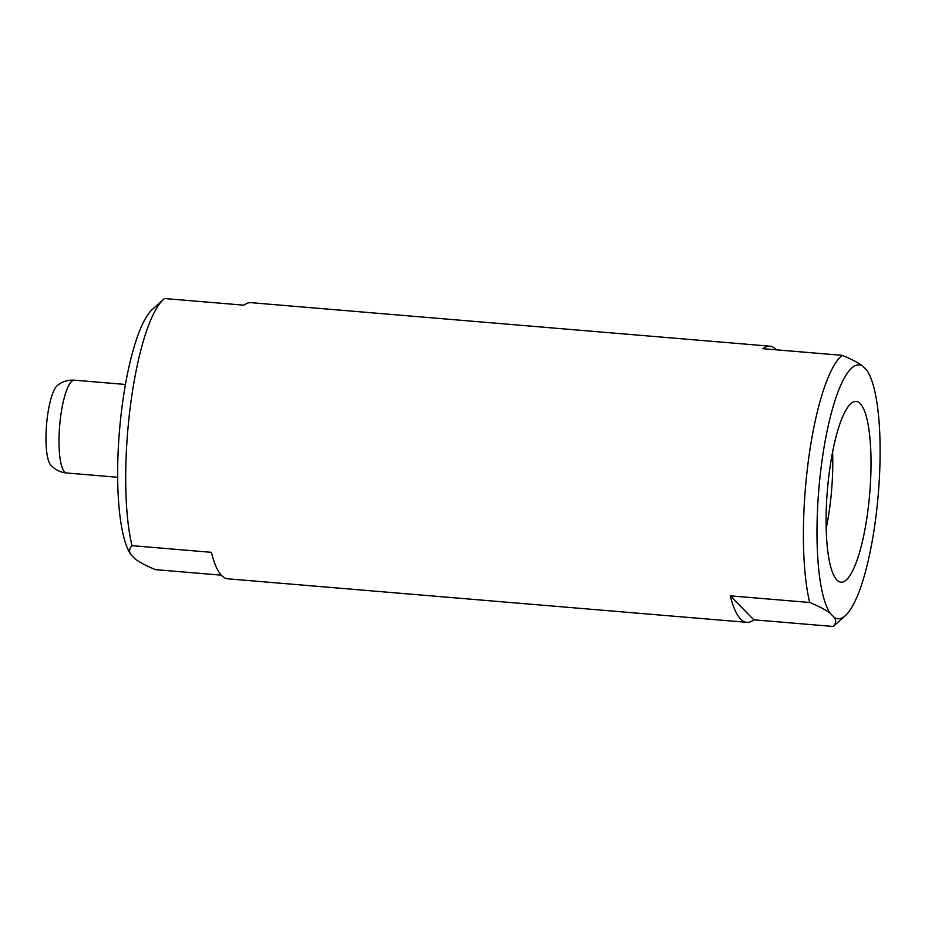 <?xml version="1.0" encoding="UTF-8"?>
<svg xmlns="http://www.w3.org/2000/svg" width="925" height="925" viewBox="0 0 925 925"><rect width="100%" height="100%" fill="white"/><g stroke="black" fill="none" stroke-linecap="round" stroke-linejoin="round"><path stroke-width="1.39" d="M830.222 613.287C826.048 610.026 819.215 606.43 809.71 602.487A138.565 32.433 -85.2 0 1 808.346 460.916A138.565 32.433 -85.2 0 1 842.247 355.35C851.786 359.305 858.62 362.901 862.759 366.138A127.384 29.82 -85.2 0 0 821.539 464.234A127.384 29.82 -85.2 0 0 830.222 613.287L834.35 617.495A127.384 29.82 -85.2 0 0 845.381 615.622L834.269 625.577A138.565 32.433 -85.2 0 1 833.205 626.468C836.003 623.554 836.385 620.559 834.35 617.495M862.759 366.138L866.887 370.358A127.384 29.82 -85.2 0 1 878.091 496.378A127.384 29.82 -85.2 0 1 845.381 615.622M867.789 511.456A90.696 21.229 94.8 0 0 855.035 401.462A90.696 21.229 94.8 0 0 829.32 472.178A90.696 21.229 94.8 0 0 839.9 581.987A90.696 21.229 94.8 0 0 867.789 511.456M826.175 528.452A82.741 19.367 -85.2 0 0 829.841 506.692A82.741 19.367 94.8 0 0 832.593 451.967M833.205 626.468L753.817 619.819L730.322 595.839L809.71 602.487M842.247 355.35L762.859 348.69A138.565 32.433 -85.2 0 1 769.912 346.181A138.565 32.433 -85.2 0 1 776.087 349.453A138.565 32.433 -85.2 0 1 776.457 349.835M753.817 619.819A138.565 32.433 -85.2 0 1 746.764 622.328L227.839 578.819A138.565 32.433 -85.2 0 1 221.676 575.547A138.565 32.433 -85.2 0 1 211.409 552.329L132.021 545.669A138.565 32.433 94.8 0 1 130.367 406.214A138.565 32.433 94.8 0 1 163.482 299.422A138.565 32.433 94.8 0 1 164.558 298.532L243.946 305.181A138.565 32.433 -85.2 0 1 250.999 302.672L769.912 346.181M746.764 622.328A138.565 32.433 -85.2 0 1 740.59 619.056A138.565 32.433 -85.2 0 1 730.322 595.839M221.306 575.165L155.504 569.65C145.977 565.695 139.143 562.099 135.004 558.862L130.876 554.642C128.841 551.566 129.222 548.583 132.021 545.669M130.876 554.642A127.384 29.82 -85.2 0 1 119.672 428.622A127.384 29.82 -85.2 0 1 152.382 309.378L163.482 299.422M47.429 416.528A40.873 9.562 94.8 0 0 50.713 464.974L52.898 467.137C56.841 470.536 61.42 472.49 66.646 472.987A46.562 10.903 -85.2 0 1 60.657 416.504A46.562 10.903 -85.2 0 1 74.428 380.187C69.19 379.805 64.345 380.973 59.905 383.667L57.385 385.436A40.873 9.562 94.8 0 0 47.429 416.528M117.66 477.265L66.646 472.987M125.442 384.465L74.428 380.187"/></g></svg>
